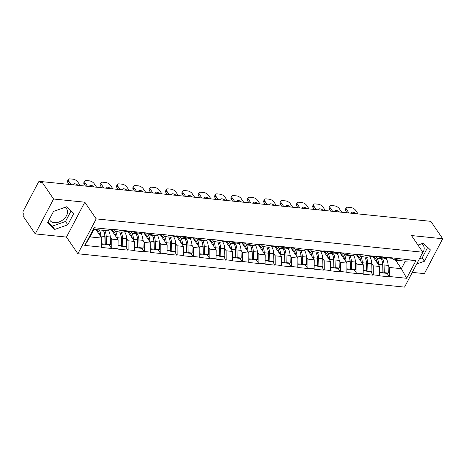 <?xml version="1.0" encoding="UTF-8"?>
<svg xmlns="http://www.w3.org/2000/svg" width="466" height="466" viewBox="0 0 466 466"><rect width="100%" height="100%" fill="white"/><g stroke="black" fill="none" stroke-linecap="round" stroke-linejoin="round"><path stroke-width="0.7" d="M64.757 207.434A10.101 6.763 -34.3 0 1 66.72 209.077A10.101 6.763 -34.3 0 1 64.727 218.17A10.101 6.763 -34.3 0 1 54.213 222.707A10.101 6.763 -34.3 0 1 50.037 220.47A10.101 6.763 -34.3 0 1 49.431 219.201M412.288 272.389L424.386 273.624L442.7 238.738L430.823 221.338L41.695 181.612L53.573 199.011L35.259 233.897L66.481 237.083L77.874 253.766L404.552 287.12L422.872 252.24L96.188 218.88L77.874 253.766M35.259 233.897L23.382 216.492L24.18 214.972L23.312 213.696A1.94 1.13 -84.2 0 1 23.3 210.982L38.41 182.2A1.94 1.13 -84.2 0 1 39.424 181.455L41.655 181.688M395.558 260.168L401.377 268.69L406.655 278.284L415.946 260.587L389.127 257.523L383.588 258.945L377.198 258.292L375.934 256.446M406.655 278.284L389.628 276.542L389.471 276.851L387.095 273.367M372.707 256.323L379.633 266.47L379.516 275.831L389.471 276.851M379.679 275.528L373.289 274.876L373.126 275.179L370.75 271.695M356.362 254.657L363.294 264.799L363.171 274.165L373.126 275.179M363.334 273.857L356.944 273.204L356.781 273.513L354.405 270.03M340.023 252.986L346.949 263.133L346.826 272.494L356.781 273.513M346.989 272.191L340.599 271.538L340.436 271.841L338.06 268.358M323.678 251.32L330.604 261.461L330.481 270.828L340.436 271.841M330.644 270.519L324.254 269.866L324.091 270.175L321.715 266.692M307.333 249.648L314.259 259.795L314.142 269.156L324.091 270.175M314.3 268.853L307.91 268.2L307.746 268.503L305.37 265.02M290.988 247.982L297.914 258.123L297.797 267.49L307.746 268.503M297.955 267.181L291.565 266.529L291.401 266.837L289.025 263.354M274.643 246.31L281.569 256.457L281.452 265.818L291.401 266.837M281.61 265.515L275.22 264.863L275.057 265.166L272.68 261.682M258.298 244.644L265.224 254.785L265.107 264.152L275.057 265.166M265.265 263.843L258.875 263.191L258.717 263.5L256.335 260.016M241.953 242.972L248.879 253.12L248.762 262.48L258.717 263.5M248.92 262.177L242.53 261.525L242.372 261.828L239.99 258.345M225.608 241.306L232.534 251.448L232.418 260.814L242.372 261.828M232.575 260.506L226.185 259.853L226.027 260.162L223.645 256.679M209.263 239.635L216.189 249.782L216.073 259.143L226.027 260.162M216.23 258.84L209.84 258.187L209.683 258.49L207.306 255.007M192.918 237.969L199.844 248.11L199.728 257.477L209.683 258.49M199.891 257.168L193.495 256.516L193.338 256.824L190.961 253.341M176.573 236.297L183.499 246.444L183.383 255.805L193.338 256.824M183.546 255.502L177.15 254.85L176.993 255.152L174.616 251.669M160.228 234.631L167.154 244.772L167.038 254.139L176.993 255.152M167.201 253.83L160.811 253.178L160.648 253.487L158.271 250.003M143.883 232.959L150.809 243.106L150.693 252.467L160.648 253.487M150.856 252.164L144.466 251.512L144.303 251.815L141.926 248.331M127.544 231.293L134.47 241.435L134.348 250.801L144.303 251.815M134.511 250.492L128.121 249.84L127.958 250.149L125.581 246.665M111.199 229.627L118.125 239.769L118.003 249.129L127.958 250.149M118.166 248.827L111.776 248.174L111.613 248.477L109.236 244.994M95.961 229.575L101.78 238.103L101.658 247.463L111.613 248.477M101.821 247.161L84.795 245.419L94.085 227.723L111.112 229.458L105.73 230.571L93.946 229.371L89.99 236.897L101.78 238.103M388.97 257.832L382.58 257.18L382.737 256.871L366.235 255.508L366.392 255.205L356.438 254.186L356.28 254.494L349.89 253.842L350.048 253.533L333.545 252.17L333.703 251.867L323.753 250.848L323.59 251.157L317.2 250.504L317.358 250.195L300.855 248.832L301.013 248.529L291.064 247.51L290.901 247.819L284.51 247.166L284.674 246.858L268.166 245.495L268.329 245.192L258.374 244.172L258.211 244.481L251.821 243.829L251.984 243.52L219.131 240.491L219.294 240.182L186.441 237.153L186.604 236.845L176.649 235.831L176.492 236.134L160.304 234.165L160.147 234.468L111.275 229.155L111.112 229.458M371.752 263.634L373.243 265.818L379.633 266.47M373.243 265.818L373.289 274.876M382.58 257.18L377.198 258.292M355.407 261.962L356.898 264.146L363.294 264.799M372.625 256.16L367.243 257.273L360.853 256.62L359.589 254.774M356.898 264.146L356.944 273.204M366.235 255.508L360.853 256.62M339.062 260.296L340.553 262.48L346.949 263.133M356.28 254.494L350.898 255.607L344.508 254.954L343.244 253.108M340.553 262.48L340.599 271.538M349.89 253.842L344.508 254.954M322.717 258.624L324.208 260.809L330.604 261.461M339.935 252.822L334.553 253.935L328.163 253.283L326.899 251.436M324.208 260.809L324.254 269.866M333.545 252.17L328.163 253.283M306.372 256.958L307.869 259.143L314.259 259.795M323.59 251.157L318.208 252.269L311.818 251.617L310.554 249.77M307.869 259.143L307.91 268.2M317.2 250.504L311.818 251.617M290.027 255.286L291.524 257.471L297.914 258.123M307.245 249.485L301.863 250.597L295.473 249.945L294.215 248.098M291.524 257.471L291.565 266.529M300.855 248.832L295.473 249.945M273.688 253.62L275.179 255.805L281.569 256.457M290.901 247.819L285.518 248.931L279.128 248.279L277.87 246.432M275.179 255.805L275.22 264.863M284.51 247.166L279.128 248.279M257.343 251.949L258.834 254.133L265.224 254.785M274.556 246.147L269.173 247.26L262.783 246.607L261.525 244.761M258.834 254.133L258.875 263.191M268.166 245.495L262.783 246.607M240.998 250.283L242.489 252.467L248.879 253.12M258.211 244.481L252.828 245.594L246.438 244.941L245.18 243.095M242.489 252.467L242.53 261.525M251.821 243.829L246.438 244.941M224.653 248.611L226.144 250.795L232.534 251.448M241.866 242.809L236.483 243.922L230.093 243.269L228.835 241.423M226.144 250.795L226.185 259.853M235.476 242.157L230.093 243.269M208.308 246.945L209.799 249.129L216.189 249.782M225.527 241.143L220.144 242.256L213.748 241.604L212.49 239.757M209.799 249.129L209.84 258.187M219.131 240.491L213.748 241.604M191.963 245.273L193.454 247.458L199.844 248.11M209.182 239.472L203.799 240.584L197.403 239.932L196.145 238.085M193.454 247.458L193.495 256.516M202.786 238.819L197.403 239.932M175.618 243.607L177.109 245.792L183.499 246.444M192.837 237.806L187.454 238.918L181.058 238.266L179.8 236.419M177.109 245.792L177.15 254.85M186.441 237.153L181.058 238.266M159.273 241.936L160.764 244.12L167.154 244.772M176.492 236.134L171.109 237.246L164.719 236.594L163.455 234.748M160.764 244.12L160.811 253.178M170.102 235.481L164.719 236.594M142.928 240.27L144.419 242.454L150.809 243.106M160.147 234.468L154.764 235.58L148.374 234.928L147.11 233.082M144.419 242.454L144.466 251.512M153.757 233.815L148.374 234.928M126.583 238.598L128.074 240.782L134.47 241.435M143.802 232.796L138.419 233.909L132.029 233.256L130.765 231.41M128.074 240.782L128.121 249.84M137.412 232.144L132.029 233.256M110.238 236.932L111.729 239.116L118.125 239.769M127.457 231.13L122.075 232.243L115.684 231.59L114.42 229.744M111.729 239.116L111.776 248.174M121.067 230.478L115.684 231.59M41.486 182.014L40.024 181.862L40.892 183.138L41.695 181.612M40.024 181.862A1.94 1.13 -84.2 0 0 39.424 181.455M89.99 236.897L84.795 245.419M94.085 227.723L93.946 229.371M442.7 238.738L411.478 235.551L422.872 252.24M66.481 237.083L84.795 202.197L53.573 199.011M84.795 202.197L96.188 218.88M388.096 265.3L389.588 267.484L401.377 268.69L405.327 261.164L393.543 259.958L392.279 258.112M389.588 267.484L389.628 276.542M398.919 258.846L393.543 259.958M415.946 260.587L405.327 261.164M105.124 238.971L104.902 238.65M121.469 240.637L121.247 240.322M137.814 242.308L137.592 241.988M154.159 243.974L153.937 243.66M170.498 245.646L170.282 245.326M186.843 247.312L186.627 246.997M203.188 248.984L202.972 248.663M219.533 250.65L219.317 250.335M235.878 252.322L235.662 252.001M252.222 253.987L252.007 253.673M268.567 255.659L268.352 255.339M284.912 257.325L284.691 257.011M301.257 258.997L301.036 258.677M317.602 260.663L317.381 260.348M333.947 262.335L333.726 262.014M350.292 264.001L350.071 263.686M366.637 265.672L366.416 265.352M382.976 267.338L382.761 267.024M66.609 206.776L53.52 211.413L47.573 222.742L54.708 229.441L67.791 224.81L73.745 213.475L66.609 206.776M416.715 263.96L424.439 261.222L430.386 249.893L423.25 243.194L417.973 245.064M422.068 253.76A10.101 6.763 145.7 0 0 423.367 245.495A10.101 6.763 145.7 0 0 421.404 243.846M47.992 221.944L52.431 226.109L65.514 221.472L71.042 210.941M65.514 221.472L67.791 224.81M52.431 226.109L54.708 229.441M419.388 258.869L422.161 257.884L427.689 247.359M422.161 257.884L424.439 261.222M108.188 230.064A10.619 6.18 95.8 0 1 108.386 230.344A10.619 6.18 95.8 0 1 110.244 237.013L110.442 244.697L109.306 245.005L105.269 244.592L106.411 244.283L110.442 244.697M104.454 233.297A8.679 5.05 95.8 0 1 105.066 236.909L105.269 244.592M96.998 229.68L97.196 229.843A8.679 5.05 95.8 0 1 98.157 230.903A8.679 5.05 95.8 0 1 99.549 234.829M68.31 179.457A3.885 1.794 27.7 0 0 68.607 180.942L67.809 182.468A3.885 1.794 -152.3 0 1 67.512 180.983L68.31 179.457A3.885 1.794 27.7 0 1 70.121 178.88L72.952 179.165A3.885 1.794 27.7 0 1 77.723 181.868L80.234 185.544M68.607 180.942L71.117 184.612M78.014 185.317A3.041 1.404 27.7 0 0 75.311 183.878A3.041 1.404 27.7 0 0 73.372 184.239A3.041 1.404 27.7 0 0 73.331 184.839M67.809 182.468L69.137 184.414M101.809 244.236L105.048 244.149L101.804 243.817M103.324 230.326A10.619 6.18 95.8 0 1 104.844 236.46L105.048 244.149M99.293 229.919A10.619 6.18 95.8 0 1 100.813 236.052L100.831 236.711M110.611 229.563L113.127 229.82A10.619 6.18 -84.2 0 0 114.03 229.802L115.498 229.587M104.687 230.466A10.619 6.18 95.8 0 1 106.207 236.6L106.411 244.283M124.533 231.736A10.619 6.18 95.8 0 1 124.731 232.01A10.619 6.18 95.8 0 1 126.589 238.679L126.787 246.368L125.651 246.671L121.614 246.258L122.756 245.955L126.787 246.368M120.799 234.969A8.679 5.05 95.8 0 1 121.41 238.575L121.614 246.258M114.17 229.779A10.619 6.18 95.8 0 1 115.3 231.049A10.619 6.18 95.8 0 1 117.158 237.718L117.176 238.382M111.234 229.627L113.541 231.515A8.679 5.05 95.8 0 1 114.502 232.575A8.679 5.05 95.8 0 1 115.894 236.501M84.655 181.123A3.885 1.794 27.7 0 0 84.952 182.608L84.154 184.134A3.885 1.794 -152.3 0 1 83.857 182.649L84.655 181.123A3.885 1.794 27.7 0 1 86.466 180.546L89.297 180.837A3.885 1.794 27.7 0 1 94.068 183.54L96.579 187.215M84.952 182.608L87.462 186.284M94.359 186.988A3.041 1.404 27.7 0 0 91.656 185.544A3.041 1.404 27.7 0 0 89.717 185.911A3.041 1.404 27.7 0 0 89.676 186.511M84.154 184.134L85.482 186.08M118.154 245.908L121.393 245.815L118.148 245.483M119.669 231.998A10.619 6.18 95.8 0 1 121.189 238.132L121.393 245.815M126.956 231.235L129.472 231.491A10.619 6.18 -84.2 0 0 130.375 231.468L131.843 231.258M121.032 232.138A10.619 6.18 95.8 0 1 122.552 238.272L122.756 245.955M140.878 233.402A10.619 6.18 95.8 0 1 141.076 233.682A10.619 6.18 95.8 0 1 142.934 240.351L143.132 248.034L141.996 248.343L137.959 247.929L139.101 247.621L143.132 248.034M137.144 236.635A8.679 5.05 95.8 0 1 137.755 240.246L137.959 247.929M130.509 231.451A10.619 6.18 95.8 0 1 131.645 232.72A10.619 6.18 95.8 0 1 133.503 239.384L133.521 240.048M127.579 231.299L129.886 233.181A8.679 5.05 95.8 0 1 130.841 234.241A8.679 5.05 95.8 0 1 132.233 238.167M101 182.794A3.885 1.794 27.7 0 0 101.297 184.28L100.499 185.806A3.885 1.794 -152.3 0 1 100.202 184.32L101 182.794A3.885 1.794 27.7 0 1 102.811 182.218L105.642 182.503A3.885 1.794 27.7 0 1 110.413 185.206L112.923 188.881M101.297 184.28L103.807 187.949M110.704 188.654A3.041 1.404 27.7 0 0 108.001 187.215A3.041 1.404 27.7 0 0 106.062 187.577A3.041 1.404 27.7 0 0 106.021 188.177M100.499 185.806L101.827 187.751M134.493 247.574L137.738 247.487L134.493 247.155M136.014 233.664A10.619 6.18 95.8 0 1 137.534 239.798L137.738 247.487M143.301 232.901L145.817 233.157A10.619 6.18 -84.2 0 0 146.714 233.14L148.188 232.924M137.377 233.804A10.619 6.18 95.8 0 1 138.897 239.938L139.101 247.621M157.217 235.074A10.619 6.18 95.8 0 1 157.421 235.347A10.619 6.18 95.8 0 1 159.273 242.017L159.477 249.706L158.335 250.009L154.304 249.595L155.446 249.293L159.477 249.706M153.483 238.307A8.679 5.05 95.8 0 1 154.1 241.912L154.304 249.595M146.854 233.117A10.619 6.18 95.8 0 1 147.99 234.386A10.619 6.18 95.8 0 1 149.848 241.056L149.866 241.714M143.924 232.965L146.231 234.852A8.679 5.05 95.8 0 1 147.186 235.912A8.679 5.05 95.8 0 1 148.578 239.839M117.345 184.46A3.885 1.794 27.7 0 0 117.642 185.946L116.844 187.472A3.885 1.794 -152.3 0 1 116.547 185.986L117.345 184.46A3.885 1.794 27.7 0 1 119.156 183.884L121.987 184.175A3.885 1.794 27.7 0 1 126.758 186.878L129.263 190.553M117.642 185.946L120.152 189.621M127.049 190.326A3.041 1.404 27.7 0 0 124.34 188.881A3.041 1.404 27.7 0 0 122.407 189.248A3.041 1.404 27.7 0 0 122.366 189.848M116.844 187.472L118.172 189.417M150.838 249.246L154.083 249.153L150.838 248.821M152.359 235.336A10.619 6.18 95.8 0 1 153.879 241.47L154.083 249.153M159.646 234.573L162.162 234.829A10.619 6.18 -84.2 0 0 163.059 234.806L164.533 234.596M153.722 235.476A10.619 6.18 95.8 0 1 155.242 241.609L155.446 249.293M173.562 236.74A10.619 6.18 95.8 0 1 173.766 237.019A10.619 6.18 95.8 0 1 175.618 243.689L175.822 251.372L174.68 251.681L170.649 251.267L171.791 250.958L175.822 251.372M169.828 239.973A8.679 5.05 95.8 0 1 170.445 243.584L170.649 251.267M163.199 234.788A10.619 6.18 95.8 0 1 164.335 236.058A10.619 6.18 95.8 0 1 166.193 242.722L166.211 243.386M160.269 234.637L162.576 236.518A8.679 5.05 95.8 0 1 163.531 237.578A8.679 5.05 95.8 0 1 164.923 241.505M133.69 186.132A3.885 1.794 27.7 0 0 133.987 187.617L133.183 189.144A3.885 1.794 -152.3 0 1 132.892 187.658L133.69 186.132A3.885 1.794 27.7 0 1 135.501 185.555L138.332 185.841A3.885 1.794 27.7 0 1 143.103 188.544L145.608 192.219M133.987 187.617L136.497 191.287M143.394 191.992A3.041 1.404 27.7 0 0 140.685 190.553A3.041 1.404 27.7 0 0 138.751 190.914A3.041 1.404 27.7 0 0 138.711 191.514M133.183 189.144L134.517 191.089M167.183 250.912L170.428 250.825L167.183 250.492M168.704 237.002A10.619 6.18 95.8 0 1 170.224 243.136L170.428 250.825M175.991 236.239L178.507 236.495A10.619 6.18 -84.2 0 0 179.404 236.478L180.878 236.262M170.067 237.142A10.619 6.18 95.8 0 1 171.587 243.275L171.791 250.958M189.907 238.411A10.619 6.18 95.8 0 1 190.111 238.685A10.619 6.18 95.8 0 1 191.963 245.355L192.167 253.044L191.025 253.347L186.994 252.933L188.136 252.63L192.167 253.044M186.173 241.644A8.679 5.05 95.8 0 1 186.79 245.25L186.994 252.933M179.544 236.454A10.619 6.18 95.8 0 1 180.68 237.724A10.619 6.18 95.8 0 1 182.538 244.394L182.555 245.052M176.614 236.303L178.921 238.19A8.679 5.05 95.8 0 1 179.876 239.25A8.679 5.05 95.8 0 1 181.268 243.176M150.035 187.798A3.885 1.794 27.7 0 0 150.332 189.283L149.528 190.81A3.885 1.794 -152.3 0 1 149.231 189.324L150.035 187.798A3.885 1.794 27.7 0 1 151.846 187.221L154.677 187.513A3.885 1.794 27.7 0 1 159.448 190.215L161.952 193.891M150.332 189.283L152.836 192.959M159.739 193.664A3.041 1.404 27.7 0 0 157.03 192.219A3.041 1.404 27.7 0 0 155.096 192.586A3.041 1.404 27.7 0 0 155.056 193.186M149.528 190.81L150.856 192.755M183.528 252.584L186.773 252.49L183.528 252.158M185.049 238.674A10.619 6.18 95.8 0 1 186.569 244.807L186.773 252.49M192.336 237.91L194.852 238.167A10.619 6.18 -84.2 0 0 195.749 238.143L197.223 237.934M186.412 238.813A10.619 6.18 95.8 0 1 187.932 244.947L188.136 252.63M206.252 240.077A10.619 6.18 95.8 0 1 206.45 240.357A10.619 6.18 95.8 0 1 208.308 247.027L208.512 254.71L207.37 255.019L203.339 254.605L204.481 254.296L208.512 254.71M202.518 243.31A8.679 5.05 95.8 0 1 203.135 246.922L203.339 254.605M195.889 238.126A10.619 6.18 95.8 0 1 197.025 239.396A10.619 6.18 95.8 0 1 198.877 246.06L198.895 246.724M192.953 237.975L195.266 239.856A8.679 5.05 95.8 0 1 196.221 240.916A8.679 5.05 95.8 0 1 197.613 244.842M166.379 189.47A3.885 1.794 27.7 0 0 166.677 190.955L165.873 192.481A3.885 1.794 -152.3 0 1 165.576 190.996L166.379 189.47A3.885 1.794 27.7 0 1 168.191 188.893L171.022 189.179A3.885 1.794 27.7 0 1 175.793 191.881L178.297 195.557M166.677 190.955L169.181 194.625M176.084 195.33A3.041 1.404 27.7 0 0 173.375 193.891A3.041 1.404 27.7 0 0 171.441 194.252A3.041 1.404 27.7 0 0 171.401 194.852M165.873 192.481L167.201 194.427M199.873 254.25L203.118 254.162L199.873 253.83M201.394 240.34A10.619 6.18 95.8 0 1 202.914 246.473L203.118 254.162M208.675 239.576L211.191 239.833A10.619 6.18 -84.2 0 0 212.094 239.815L213.562 239.6M202.751 240.479A10.619 6.18 95.8 0 1 204.277 246.613L204.481 254.296M222.597 241.749A10.619 6.18 95.8 0 1 222.795 242.023A10.619 6.18 95.8 0 1 224.653 248.693L224.857 256.382L223.715 256.684L219.684 256.271L220.82 255.968L224.857 256.382M218.863 244.982A8.679 5.05 95.8 0 1 219.48 248.588L219.684 256.271M212.234 239.792A10.619 6.18 95.8 0 1 213.37 241.062A10.619 6.18 95.8 0 1 215.222 247.731L215.24 248.39M209.298 239.641L211.611 241.528A8.679 5.05 95.8 0 1 212.566 242.588A8.679 5.05 95.8 0 1 213.958 246.514M182.724 191.136A3.885 1.794 27.7 0 0 183.022 192.621L182.218 194.147A3.885 1.794 -152.3 0 1 181.921 192.662L182.724 191.136A3.885 1.794 27.7 0 1 184.536 190.559L187.367 190.85A3.885 1.794 27.7 0 1 192.138 193.553L194.642 197.229M183.022 192.621L185.526 196.297M192.429 197.001A3.041 1.404 27.7 0 0 189.72 195.557A3.041 1.404 27.7 0 0 187.786 195.924A3.041 1.404 27.7 0 0 187.746 196.524M182.218 194.147L183.546 196.093M216.218 255.921L219.463 255.828L216.218 255.496M217.739 242.011A10.619 6.18 95.8 0 1 219.259 248.145L219.463 255.828M225.02 241.248L227.536 241.505A10.619 6.18 -84.2 0 0 228.439 241.481L229.907 241.272M219.096 242.151A10.619 6.18 95.8 0 1 220.622 248.285L220.82 255.968M238.941 243.415A10.619 6.18 95.8 0 1 239.14 243.695A10.619 6.18 95.8 0 1 240.998 250.364L241.202 258.048L240.06 258.356L236.029 257.943L237.165 257.634L241.202 258.048M235.208 246.648A8.679 5.05 95.8 0 1 235.825 250.259L236.029 257.943M228.579 241.464A10.619 6.18 95.8 0 1 229.709 242.734A10.619 6.18 95.8 0 1 231.567 249.397L231.585 250.061M225.643 241.312L227.956 243.194A8.679 5.05 95.8 0 1 228.911 244.254A8.679 5.05 95.8 0 1 230.303 248.18M199.069 192.808A3.885 1.794 27.7 0 0 199.366 194.293L198.563 195.819A3.885 1.794 -152.3 0 1 198.266 194.334L199.069 192.808A3.885 1.794 27.7 0 1 200.881 192.231L203.712 192.516A3.885 1.794 27.7 0 1 208.483 195.219L210.987 198.895M199.366 194.293L201.871 197.963M208.774 198.667A3.041 1.404 27.7 0 0 206.065 197.229A3.041 1.404 27.7 0 0 204.131 197.59A3.041 1.404 27.7 0 0 204.091 198.19M198.563 195.819L199.891 197.765M232.563 257.587L235.808 257.494L232.563 257.168M234.078 243.677A10.619 6.18 95.8 0 1 235.604 249.811L235.808 257.494M241.365 242.914L243.881 243.17A10.619 6.18 -84.2 0 0 244.784 243.153L246.252 242.937M235.441 243.817A10.619 6.18 95.8 0 1 236.967 249.951L237.165 257.634M255.286 245.087A10.619 6.18 95.8 0 1 255.485 245.361A10.619 6.18 95.8 0 1 257.343 252.03L257.547 259.719L256.405 260.022L252.374 259.609L253.51 259.306L257.547 259.719M251.553 248.32A8.679 5.05 95.8 0 1 252.17 251.925L252.374 259.609M244.924 243.13A10.619 6.18 95.8 0 1 246.054 244.4A10.619 6.18 95.8 0 1 247.912 251.069L247.929 251.727M241.988 242.978L244.3 244.866A8.679 5.05 95.8 0 1 245.256 245.926A8.679 5.05 95.8 0 1 246.648 249.852M215.414 194.473A3.885 1.794 27.7 0 0 215.711 195.959L214.908 197.485A3.885 1.794 -152.3 0 1 214.61 196L215.414 194.473A3.885 1.794 27.7 0 1 217.226 193.897L220.051 194.188A3.885 1.794 27.7 0 1 224.822 196.891L227.332 200.566M215.711 195.959L218.216 199.634M225.119 200.339A3.041 1.404 27.7 0 0 222.41 198.895A3.041 1.404 27.7 0 0 220.476 199.262A3.041 1.404 27.7 0 0 220.435 199.862M214.908 197.485L216.236 199.431M248.908 259.259L252.153 259.166L248.908 258.834M250.423 245.349A10.619 6.18 95.8 0 1 251.949 251.483L252.153 259.166M257.71 244.586L260.226 244.842A10.619 6.18 -84.2 0 0 261.129 244.819L262.597 244.609M251.786 245.489A10.619 6.18 95.8 0 1 253.312 251.623L253.51 259.306M271.631 246.753A10.619 6.18 95.8 0 1 271.829 247.032A10.619 6.18 95.8 0 1 273.688 253.702L273.892 261.385L272.75 261.694L268.713 261.28L269.855 260.972L273.892 261.385M267.898 249.986A8.679 5.05 95.8 0 1 268.515 253.591L268.713 261.28M261.269 244.801A10.619 6.18 95.8 0 1 262.399 246.071A10.619 6.18 95.8 0 1 264.257 252.735L264.274 253.399M258.333 244.65L260.645 246.531A8.679 5.05 95.8 0 1 261.601 247.592A8.679 5.05 95.8 0 1 262.993 251.518M231.759 196.145A3.885 1.794 27.7 0 0 232.056 197.631L231.252 199.157A3.885 1.794 -152.3 0 1 230.955 197.671L231.759 196.145A3.885 1.794 27.7 0 1 233.571 195.569L236.396 195.854A3.885 1.794 27.7 0 1 241.167 198.557L243.677 202.232M232.056 197.631L234.561 201.3M241.464 202.005A3.041 1.404 27.7 0 0 238.755 200.566A3.041 1.404 27.7 0 0 236.821 200.928A3.041 1.404 27.7 0 0 236.78 201.528M231.252 199.157L232.581 201.102M265.253 260.925L268.492 260.832L265.253 260.506M266.768 247.015A10.619 6.18 95.8 0 1 268.294 253.149L268.492 260.832M274.055 246.252L276.571 246.508A10.619 6.18 -84.2 0 0 277.474 246.491L278.942 246.275M268.131 247.155A10.619 6.18 95.8 0 1 269.651 253.288L269.855 260.972M287.976 248.425A10.619 6.18 95.8 0 1 288.174 248.698A10.619 6.18 95.8 0 1 290.033 255.368L290.236 263.057L289.095 263.36L285.058 262.946L286.2 262.643L290.236 263.057M284.243 251.657A8.679 5.05 95.8 0 1 284.86 255.263L285.058 262.946M277.614 246.467A10.619 6.18 95.8 0 1 278.744 247.737A10.619 6.18 95.8 0 1 280.602 254.407L280.619 255.065M274.678 246.316L276.99 248.203A8.679 5.05 95.8 0 1 277.946 249.263A8.679 5.05 95.8 0 1 279.338 253.189M248.104 197.811A3.885 1.794 27.7 0 0 248.395 199.297L247.597 200.823A3.885 1.794 -152.3 0 1 247.3 199.337L248.104 197.811A3.885 1.794 27.7 0 1 249.916 197.235L252.741 197.526A3.885 1.794 27.7 0 1 257.512 200.229L260.022 203.904M248.395 199.297L250.906 202.972M257.803 203.677A3.041 1.404 27.7 0 0 255.1 202.232A3.041 1.404 27.7 0 0 253.166 202.599A3.041 1.404 27.7 0 0 253.12 203.199M247.597 200.823L248.926 202.768M281.598 262.597L284.837 262.504L281.592 262.172M283.112 248.687A10.619 6.18 95.8 0 1 284.639 254.82L284.837 262.504M290.4 247.924L292.916 248.18A10.619 6.18 -84.2 0 0 293.819 248.157L295.287 247.947M284.476 248.827A10.619 6.18 95.8 0 1 285.996 254.96L286.2 262.643M304.321 250.091A10.619 6.18 95.8 0 1 304.519 250.37A10.619 6.18 95.8 0 1 306.378 257.04L306.581 264.723L305.44 265.032L301.403 264.618L302.545 264.309L306.581 264.723M300.587 253.323A8.679 5.05 95.8 0 1 301.199 256.929L301.403 264.618M293.959 248.139A10.619 6.18 95.8 0 1 295.089 249.409A10.619 6.18 95.8 0 1 296.947 256.073L296.964 256.737M291.023 247.988L293.335 249.869A8.679 5.05 95.8 0 1 294.291 250.929A8.679 5.05 95.8 0 1 295.683 254.855M264.443 199.483A3.885 1.794 27.7 0 0 264.74 200.968L263.942 202.489A3.885 1.794 -152.3 0 1 263.645 201.009L264.443 199.483A3.885 1.794 27.7 0 1 266.261 198.9L269.086 199.192A3.885 1.794 27.7 0 1 273.857 201.895L276.367 205.57M264.74 200.968L267.251 204.638M274.148 205.343A3.041 1.404 27.7 0 0 271.445 203.904A3.041 1.404 27.7 0 0 269.505 204.265A3.041 1.404 27.7 0 0 269.465 204.865M263.942 202.489L265.27 204.44M297.943 264.263L301.182 264.17L297.937 263.843M299.457 250.353A10.619 6.18 95.8 0 1 300.978 256.486L301.182 264.17M306.745 249.59L309.261 249.846A10.619 6.18 -84.2 0 0 310.164 249.828L311.632 249.613M300.82 250.492A10.619 6.18 95.8 0 1 302.341 256.626L302.545 264.309M320.666 251.762A10.619 6.18 95.8 0 1 320.864 252.036A10.619 6.18 95.8 0 1 322.722 258.706L322.926 266.395L321.785 266.698L317.748 266.284L318.89 265.981L322.926 266.395M316.932 254.995A8.679 5.05 95.8 0 1 317.544 258.601L317.748 266.284M310.304 249.805A10.619 6.18 95.8 0 1 311.434 251.075A10.619 6.18 95.8 0 1 313.292 257.745L313.309 258.403M307.368 249.654L309.674 251.541A8.679 5.05 95.8 0 1 310.636 252.601A8.679 5.05 95.8 0 1 312.028 256.527M280.788 201.149A3.885 1.794 27.7 0 0 281.085 202.634L280.287 204.16A3.885 1.794 -152.3 0 1 279.99 202.675L280.788 201.149A3.885 1.794 27.7 0 1 282.606 200.572L285.431 200.863A3.885 1.794 27.7 0 1 290.202 203.566L292.712 207.242M281.085 202.634L283.596 206.31M290.493 207.015A3.041 1.404 27.7 0 0 287.79 205.57A3.041 1.404 27.7 0 0 285.85 205.937A3.041 1.404 27.7 0 0 285.809 206.537M280.287 204.16L281.615 206.106M314.288 265.935L317.527 265.841L314.282 265.509M315.802 252.024A10.619 6.18 95.8 0 1 317.323 258.158L317.527 265.841M323.089 251.261L325.606 251.518A10.619 6.18 -84.2 0 0 326.509 251.494L327.977 251.285M317.165 252.164A10.619 6.18 95.8 0 1 318.686 258.298L318.89 265.981M337.011 253.428A10.619 6.18 95.8 0 1 337.209 253.708A10.619 6.18 95.8 0 1 339.067 260.377L339.265 268.061L338.13 268.369L334.093 267.956L335.235 267.647L339.265 268.061M333.277 256.661A8.679 5.05 95.8 0 1 333.889 260.267L334.093 267.956M326.649 251.477A10.619 6.18 95.8 0 1 327.779 252.747A10.619 6.18 95.8 0 1 329.637 259.411L329.654 260.075M323.713 251.325L326.019 253.207A8.679 5.05 95.8 0 1 326.981 254.267A8.679 5.05 95.8 0 1 328.373 258.193M297.133 202.821A3.885 1.794 27.7 0 0 297.43 204.306L296.632 205.826A3.885 1.794 -152.3 0 1 296.335 204.347L297.133 202.821A3.885 1.794 27.7 0 1 298.945 202.238L301.776 202.529A3.885 1.794 27.7 0 1 306.546 205.232L309.057 208.908M297.43 204.306L299.941 207.976M306.838 208.681A3.041 1.404 27.7 0 0 304.135 207.242A3.041 1.404 27.7 0 0 302.195 207.603A3.041 1.404 27.7 0 0 302.154 208.203M296.632 205.826L297.96 207.778M330.633 267.601L333.872 267.507L330.627 267.181M332.147 253.69A10.619 6.18 95.8 0 1 333.668 259.824L333.872 267.507M339.434 252.927L341.951 253.184A10.619 6.18 -84.2 0 0 342.854 253.166L344.322 252.951M333.51 253.83A10.619 6.18 95.8 0 1 335.031 259.964L335.235 267.647M353.356 255.1A10.619 6.18 95.8 0 1 353.554 255.374A10.619 6.18 95.8 0 1 355.412 262.043L355.61 269.732L354.475 270.035L350.438 269.622L351.58 269.319L355.61 269.732M349.622 258.333A8.679 5.05 95.8 0 1 350.234 261.939L350.438 269.622M342.993 253.143A10.619 6.18 95.8 0 1 344.124 254.413A10.619 6.18 95.8 0 1 345.982 261.082L345.999 261.741M340.058 252.991L342.364 254.879A8.679 5.05 95.8 0 1 343.32 255.939A8.679 5.05 95.8 0 1 344.712 259.865M313.478 204.487A3.885 1.794 27.7 0 0 313.775 205.972L312.977 207.498A3.885 1.794 -152.3 0 1 312.68 206.013L313.478 204.487A3.885 1.794 27.7 0 1 315.29 203.91L318.121 204.201A3.885 1.794 27.7 0 1 322.891 206.904L325.402 210.574M313.775 205.972L316.286 209.648M323.183 210.352A3.041 1.404 27.7 0 0 320.48 208.908A3.041 1.404 27.7 0 0 318.54 209.275A3.041 1.404 27.7 0 0 318.499 209.875M312.977 207.498L314.305 209.444M346.978 269.272L350.216 269.179L346.972 268.847M348.492 255.362A10.619 6.18 95.8 0 1 350.013 261.496L350.216 269.179M355.779 254.599L358.296 254.855A10.619 6.18 -84.2 0 0 359.199 254.832L360.667 254.622M349.855 255.502A10.619 6.18 95.8 0 1 351.376 261.63L351.58 269.319M369.701 256.766A10.619 6.18 95.8 0 1 369.899 257.046A10.619 6.18 95.8 0 1 371.752 263.715L371.955 271.398L370.814 271.701L366.783 271.294L367.924 270.985L371.955 271.398M365.967 259.999A8.679 5.05 95.8 0 1 366.579 263.605L366.783 271.294M359.333 254.815A10.619 6.18 95.8 0 1 360.468 256.079A10.619 6.18 95.8 0 1 362.327 262.748L362.344 263.412M356.403 254.663L358.709 256.545A8.679 5.05 95.8 0 1 359.665 257.605A8.679 5.05 95.8 0 1 361.057 261.531M329.823 206.158A3.885 1.794 27.7 0 0 330.12 207.644L329.322 209.164A3.885 1.794 -152.3 0 1 329.025 207.685L329.823 206.158A3.885 1.794 27.7 0 1 331.635 205.576L334.466 205.867A3.885 1.794 27.7 0 1 339.236 208.57L341.741 212.246M330.12 207.644L332.631 211.314M339.528 212.018A3.041 1.404 27.7 0 0 336.825 210.58A3.041 1.404 27.7 0 0 334.885 210.941A3.041 1.404 27.7 0 0 334.844 211.541M329.322 209.164L330.65 211.11M363.317 270.938L366.561 270.845L363.317 270.519M364.837 257.028A10.619 6.18 95.8 0 1 366.358 263.162L366.561 270.845M372.124 256.265L374.641 256.521A10.619 6.18 -84.2 0 0 375.538 256.504L377.011 256.288M366.2 257.168A10.619 6.18 95.8 0 1 367.721 263.302L367.924 270.985M386.04 258.438A10.619 6.18 95.8 0 1 386.244 258.712A10.619 6.18 95.8 0 1 388.096 265.381L388.3 273.07L387.159 273.373L383.128 272.96L384.269 272.657L388.3 273.07M382.306 261.671A8.679 5.05 95.8 0 1 382.924 265.276L383.128 272.96M375.678 256.481A10.619 6.18 95.8 0 1 376.813 257.75A10.619 6.18 95.8 0 1 378.672 264.42L378.689 265.078M372.748 256.329L375.054 258.216A8.679 5.05 95.8 0 1 376.01 259.277A8.679 5.05 95.8 0 1 377.402 263.203M346.168 207.824A3.885 1.794 27.7 0 0 346.465 209.31L345.661 210.836A3.885 1.794 -152.3 0 1 345.37 209.35L346.168 207.824A3.885 1.794 27.7 0 1 347.98 207.248L350.811 207.539A3.885 1.794 27.7 0 1 355.581 210.242L358.086 213.911M346.465 209.31L348.976 212.985M355.873 213.69A3.041 1.404 27.7 0 0 353.164 212.246A3.041 1.404 27.7 0 0 351.23 212.613A3.041 1.404 27.7 0 0 351.189 213.212M345.661 210.836L346.995 212.781M379.662 272.61L382.906 272.517L379.662 272.185M381.182 258.7A10.619 6.18 95.8 0 1 382.702 264.834L382.906 272.517M388.469 257.937L390.986 258.193A10.619 6.18 -84.2 0 0 391.883 258.17L393.356 257.954M382.545 258.84A10.619 6.18 95.8 0 1 384.066 264.968L384.269 272.657M100.813 236.052L104.844 236.46M106.207 236.6L110.244 237.013M110.972 229.488L114.03 229.802M117.158 237.718L121.189 238.132M122.552 238.272L126.589 238.679M127.317 231.159L130.375 231.468M133.503 239.384L137.534 239.798M138.897 239.938L142.934 240.351M143.662 232.825L146.714 233.14M149.848 241.056L153.879 241.47M155.242 241.609L159.273 242.017M160.007 234.497L163.059 234.806M166.193 242.722L170.224 243.136M171.587 243.275L175.618 243.689M176.352 236.163L179.404 236.478M182.538 244.394L186.569 244.807M187.932 244.947L191.963 245.355M192.697 237.835L195.749 238.143M198.877 246.06L202.914 246.473M204.277 246.613L208.308 247.027M209.042 239.501L212.094 239.815M215.222 247.731L219.259 248.145M220.622 248.285L224.653 248.693M225.387 241.172L228.439 241.481M231.567 249.397L235.604 249.811M236.967 249.951L240.998 250.364M241.732 242.838L244.784 243.153M247.912 251.069L251.949 251.483M253.312 251.623L257.343 252.03M258.077 244.51L261.129 244.819M264.257 252.735L268.294 253.149M269.651 253.288L273.688 253.702M274.422 246.176L277.474 246.491M280.602 254.407L284.639 254.82M285.996 254.96L290.033 255.368M290.767 247.848L293.819 248.157M296.947 256.073L300.978 256.486M302.341 256.626L306.378 257.04M307.111 249.514L310.164 249.828M313.292 257.745L317.323 258.158M318.686 258.298L322.722 258.706M323.451 251.186L326.509 251.494M329.637 259.411L333.668 259.824M335.031 259.964L339.067 260.377M339.796 252.852L342.854 253.166M345.982 261.082L350.013 261.496M351.376 261.63L355.412 262.043M356.14 254.523L359.199 254.832M362.327 262.748L366.358 263.162M367.721 263.302L371.752 263.715M372.485 256.189L375.538 256.504M378.672 264.42L382.702 264.834M384.066 264.968L388.096 265.381M388.83 257.861L391.883 258.17"/></g></svg>

